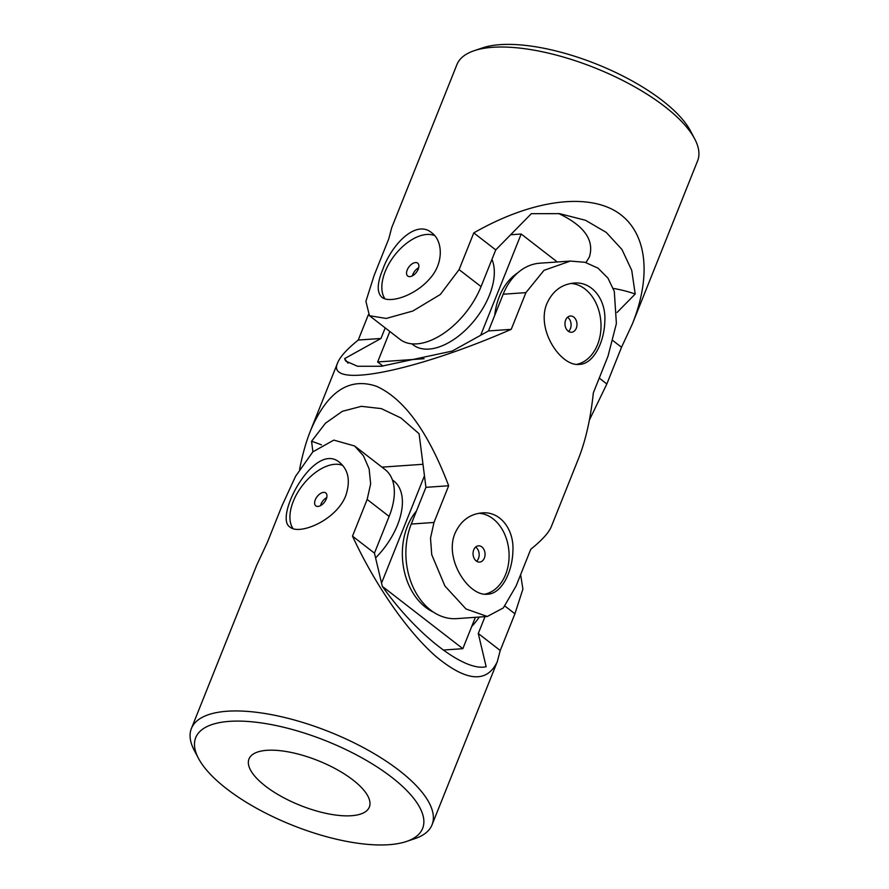 <?xml version="1.0" encoding="UTF-8"?>
<svg xmlns="http://www.w3.org/2000/svg" width="889" height="889" viewBox="0 0 889 889"><rect width="100%" height="100%" fill="white"/><g stroke="black" fill="none" stroke-linecap="round" stroke-linejoin="round"><path stroke-width="1.33" d="M384.959 298.804A40.738 23.047 127.7 0 1 385.204 271.512A40.738 23.047 127.7 0 1 434.688 235.652M418.208 269.2A8.145 4.612 127.7 0 1 407.718 276.023A8.145 4.612 127.7 0 1 407.206 269.967A8.145 4.612 127.7 0 1 417.697 263.144A8.145 4.612 127.7 0 1 418.208 269.2M694.709 138.917L690.553 131.039A122.204 45.417 -158.2 0 0 596.697 64.164A122.204 45.417 -158.2 0 0 482.605 47.862L474.159 50.706A129.605 48.162 -158.2 0 0 456.935 64.575L391.716 227.662L388.76 238.852L374.08 275.557L365.912 301.36L369.468 315.717L386.193 318.44L412.807 311.039L440.322 294.492L459.091 269.611L473.77 232.907C528.922 201.292 583.195 192.724 614.732 210.671C646.092 228.817 652.893 272.423 632.39 323.918L697.609 160.842A129.605 48.162 -158.2 0 0 694.709 138.917A129.605 48.162 -158.2 0 0 595.163 67.986A129.605 48.162 -158.2 0 0 474.159 50.706M613.088 340.731L621.522 347.266L606.843 383.97L589.374 420.108M621.522 347.266L632.39 323.918M369.557 315.784L400.017 339.365A62.952 35.616 -52.3 0 0 481.049 286.602L495.74 249.898L473.77 232.907M495.74 249.898L531.366 213.671L559.57 213.649L585.507 220.283L606.242 232.407L621.944 249.465L631.746 270.4L635.202 294.037L617.099 312.428M382.726 269.589C377.047 283.335 376.758 292.548 381.87 297.226C389.326 303.805 414.774 295.993 429.587 278.879C443.789 263.633 443.155 240.941 431.732 232.796C416.052 219.239 391.716 244.264 382.726 269.589M613.288 288.425A340.809 192.813 127.7 0 1 635.202 294.037M585.962 262.555L589.385 256.943C594.519 240.23 584.295 225.762 558.725 213.549M418.675 267.733A8.145 4.612 -52.3 0 0 412.885 274.357A8.145 4.612 -52.3 0 0 412.418 275.823M382.981 366.09L377.647 361.967L389.838 331.486M480.682 335.264L521.176 234.018L557.303 261.977M510.63 234.763L521.176 234.018M377.647 361.967L424.109 358.712M491.939 259.399A59.252 33.515 127.7 0 1 489.417 295.192A59.252 33.515 127.7 0 1 413.152 344.843L411.796 343.799M494.728 315.339A59.252 43.617 -94 0 1 517.742 272.834M299.626 469.236C302.416 454.735 306.072 441.8 310.617 430.42C327.208 391.593 349.233 376.903 376.692 386.371C404.284 398.961 428.276 432.098 448.667 485.75L433.988 522.454L430.509 538.134L431.732 554.658L444.911 586.007L466.014 608.976L487.283 616.477L503.33 607.932L516.087 586.007L530.766 549.291C541.99 540.212 548.835 532.678 551.291 526.688L578.383 458.924C585.673 440.566 590.652 418.552 593.33 392.894L608.009 356.178L616.388 323.552L614.299 291.425L607.965 278.135L597.975 268.134L585.018 262.299L570.405 261.066L543.99 270.334L525.91 292.637L511.231 329.341C412.974 372.269 324.963 389.171 337.709 362.668C340.165 356.678 347.01 349.144 358.234 340.054L368.368 314.728M455.057 533.211C460.691 520.898 469.636 514.131 481.894 512.92C500.318 510.997 514.309 529.655 512.897 551.202C512.253 573.194 500.996 593.93 487.583 594.185C469.025 596.875 443.789 559.325 455.057 533.211M546.979 303.393C552.614 291.081 561.559 284.313 573.816 283.091C592.241 281.18 606.231 299.837 604.82 321.374C604.176 343.365 592.919 364.112 579.506 364.368C560.948 367.046 535.711 329.497 546.979 303.393M570.405 261.066L539.823 263.2A62.952 46.339 86 0 0 503.174 294.226L488.483 330.941L511.231 329.341M348.01 363.201A340.809 250.865 -94 0 1 344.621 358.623L345.665 361.045L357.545 366.268L381.314 366.257L452.145 351.099L488.483 330.941M385.204 327.897L380.97 338.465L344.621 358.623M380.97 338.465L358.234 340.054M448.667 485.75L425.931 487.339L419.086 433.754L400.983 418.008L381.314 408.607L361.345 406.329L342.354 411.318L325.441 423.22L311.561 441.277L312.906 451.779M321.451 444.856A340.809 250.865 86 0 0 311.561 441.277M433.988 522.454L411.251 524.054L425.931 487.339M576.839 364.334A40.738 29.982 86 0 0 600.864 321.774A40.738 29.982 86 0 0 570.794 283.469M411.251 524.054A62.952 46.339 86 0 0 413.707 588.496A62.952 46.339 86 0 0 456.69 618.622L487.283 616.477M567.538 317.251A8.145 6.001 -94 0 1 570.405 328.652A8.145 6.001 -94 0 1 568.527 331.408M565.66 320.018A8.145 6.001 86 0 0 565.982 328.352A8.145 6.001 86 0 0 571.538 332.253A8.145 6.001 86 0 0 576.283 328.241A8.145 6.001 86 0 0 575.972 319.896A8.145 6.001 86 0 0 570.405 316.006A8.145 6.001 86 0 0 565.66 320.018M475.615 547.079A8.145 6.001 -94 0 1 478.482 558.47A8.145 6.001 -94 0 1 476.604 561.237M484.916 594.163A40.738 29.982 86 0 0 508.941 551.591A40.738 29.982 86 0 0 478.871 513.286M473.737 549.835A8.145 6.001 86 0 0 474.059 558.181A8.145 6.001 86 0 0 479.616 562.081A8.145 6.001 86 0 0 484.361 558.059A8.145 6.001 86 0 0 484.049 549.724A8.145 6.001 86 0 0 478.482 545.824A8.145 6.001 86 0 0 473.737 549.835M381.548 583.106L424.453 475.826M381.959 467.147L422.986 464.28M392.405 479.916L393.749 480.96A59.252 33.515 127.7 0 1 397.494 525.01A59.252 33.515 127.7 0 1 375.58 557.925M475.382 617.31L462.836 648.681L382.37 586.396M443.255 650.048L462.836 648.681M433.488 612.154A59.252 43.617 -94 0 1 425.62 607.331A59.252 43.617 -94 0 1 416.463 510.997M479.382 617.033A59.252 33.515 127.7 0 1 471.67 626.589M226.662 788.799A122.204 45.417 21.8 0 1 198.447 758.317A122.204 45.417 21.8 0 1 326.03 740.859A122.204 45.417 21.8 0 1 406.395 841.494A122.204 45.417 21.8 0 1 226.662 788.799M265.411 786.087A64.808 24.081 21.8 0 1 248.998 758.962A64.808 24.081 21.8 0 1 318.118 760.662A64.808 24.081 21.8 0 1 369.335 807.09A64.808 24.081 21.8 0 1 311.017 809.29A64.808 24.081 21.8 0 1 265.411 786.087M485.027 616.633L478.282 633.501L486.15 666.694C464.825 672.151 416.585 634.935 382.314 586.329L374.447 553.136L352.488 536.145L367.168 499.429L370.646 483.872L369.113 468.814L363.423 455.768L354.611 445.978L333.82 440.111L312.828 451.868L295.548 476.337L282.157 505.385L267.478 542.09L256.61 565.437L191.391 728.513A129.605 48.162 21.8 0 1 329.608 731.925A129.605 48.162 21.8 0 1 432.065 824.77A129.605 48.162 21.8 0 1 414.841 838.649L406.395 841.494M374.447 553.136L389.126 516.431A62.952 35.616 -52.3 0 0 385.159 469.625L354.778 446.111M352.488 536.145C375.302 585.351 407.573 631.801 436.31 656.782C466.569 681.719 486.905 683.352 497.284 661.694L500.24 650.504L514.92 613.788L522.899 589.107L520.632 574.627M478.282 633.501L500.24 650.504M198.447 758.317L194.291 750.438A129.605 48.162 21.8 0 1 191.391 728.513M345.81 495.562C336.298 520.498 299.115 535.545 289.947 527.044C273.534 517.642 314.639 440.066 339.809 462.624C348.544 470.103 350.544 481.082 345.81 495.562M342.765 465.469A40.738 23.047 -52.3 0 0 334.831 464.291A40.738 23.047 -52.3 0 0 299.149 490.117A40.738 23.047 -52.3 0 0 293.037 528.633M320.496 505.652A8.145 4.612 127.7 0 1 320.962 504.185A8.145 4.612 127.7 0 1 326.752 497.562M326.285 499.018A8.145 4.612 -52.3 0 0 325.774 492.962A8.145 4.612 -52.3 0 0 315.284 499.796A8.145 4.612 -52.3 0 0 315.795 505.852A8.145 4.612 -52.3 0 0 326.285 499.018M606.843 383.97L599.242 378.092M481.049 286.602L459.091 269.611M525.91 292.637L503.174 294.226M367.168 499.429L389.126 516.431M504.941 606.065L514.92 613.788M310.617 430.42L337.709 362.668M497.284 661.694L432.065 824.77"/></g></svg>
